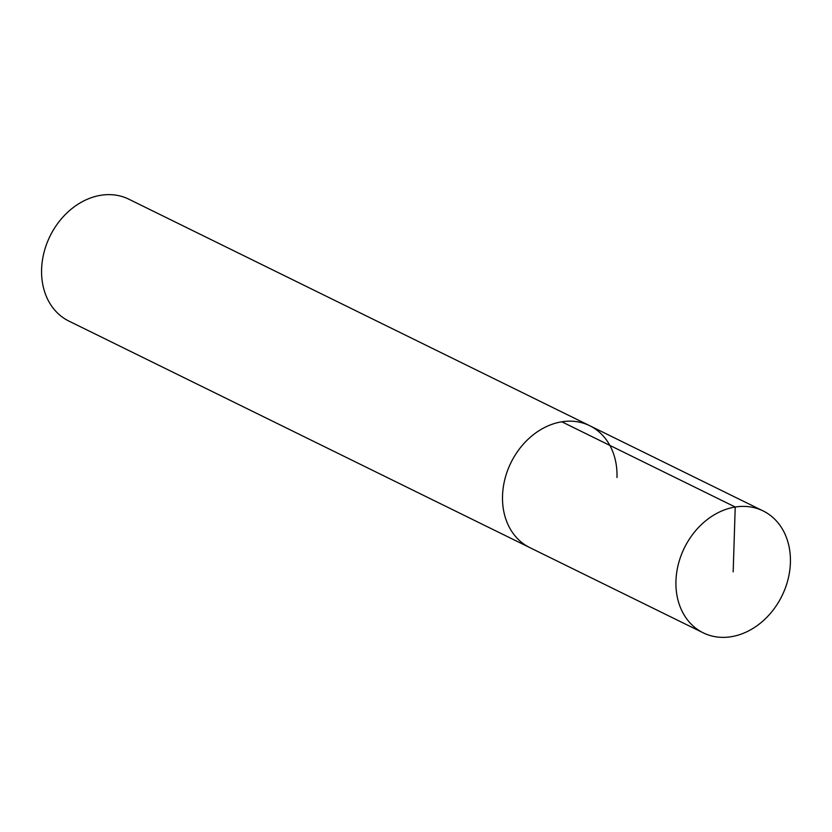 <?xml version="1.0" encoding="UTF-8"?>
<svg xmlns="http://www.w3.org/2000/svg" width="832" height="832" viewBox="0 0 832 832"><rect width="100%" height="100%" fill="white"/><g stroke="black" fill="none" stroke-linecap="round" stroke-linejoin="round"><path stroke-width="1.25" d="M790.4 562.744A67.912 54.382 -63.8 0 1 703.217 632.83A67.912 54.382 -63.8 0 1 675.948 581.017A67.912 54.382 -63.8 0 1 763.131 510.931A67.912 54.382 -63.8 0 1 790.4 562.744M502.528 495.789A67.912 54.382 116.2 0 0 529.807 547.602A67.912 54.382 -63.8 0 1 502.528 495.789A67.912 54.382 -63.8 0 1 589.711 425.703A67.912 54.382 116.2 0 0 502.528 495.789M616.98 477.516A67.912 54.382 -63.8 0 0 589.711 425.703L128.783 199.17A67.912 54.382 116.2 0 0 41.6 269.256A67.912 54.382 116.2 0 0 68.869 321.069L703.217 632.83M733.179 571.875L735.218 507.021L561.798 421.793M589.711 425.703L763.131 510.931"/></g></svg>
